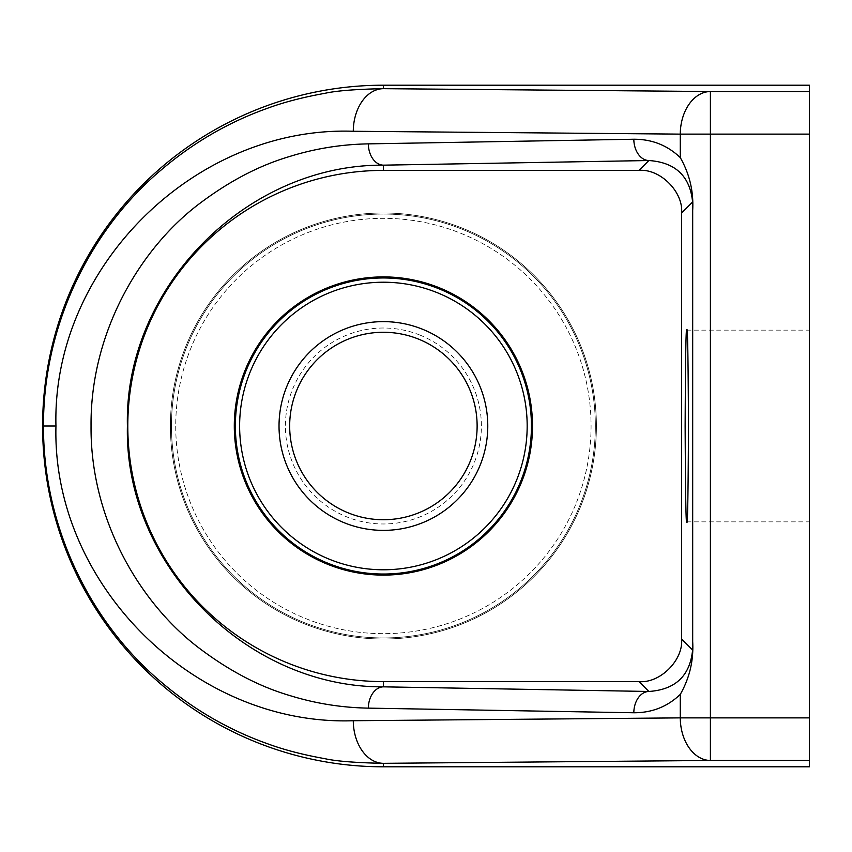 <?xml version="1.0" encoding="UTF-8"?>
<svg xmlns="http://www.w3.org/2000/svg" width="852" height="852" viewBox="0 0 852 852"><rect width="100%" height="100%" fill="white"/><g stroke="black" fill="none" stroke-linecap="round" stroke-linejoin="round"><path stroke-width="0.64" stroke-dasharray="4.26 3.19" d="M686.808 330.15L809.4 330.15L809.4 521.85L809.4 330.15M686.808 521.85L809.4 521.85M596.4 426A213 213 0 0 1 383.4 639A213 213 0 0 1 170.4 426A213 213 0 0 1 383.4 213A213 213 0 0 1 596.4 426A213 213 0 0 1 383.4 639A213 213 0 0 1 170.4 426A213 213 0 0 1 383.4 213A213 213 0 0 1 596.4 426M234.3 426A149.1 149.1 0 0 0 383.4 575.1A149.1 149.1 0 0 0 532.5 426A149.1 149.1 0 0 0 383.4 276.9A149.1 149.1 0 0 0 234.3 426M809.4 85.2L809.4 766.8M419.93 335.081A97.98 97.98 0 0 0 292.481 389.47A97.98 97.98 0 0 0 346.87 516.919A97.98 97.98 0 0 0 474.319 462.529A97.98 97.98 0 0 0 419.93 335.081M348.457 512.968A93.72 93.72 0 0 1 296.432 391.057A93.72 93.72 0 0 1 418.343 339.032A93.72 93.72 0 0 1 470.368 460.943A93.72 93.72 0 0 1 348.457 512.968M460.815 233.299A207.675 207.675 0 0 1 576.101 503.415A207.675 207.675 0 0 1 305.985 618.701A207.675 207.675 0 0 1 190.699 348.585A207.675 207.675 0 0 1 460.815 233.299A207.675 207.675 0 0 1 576.101 503.415A207.675 207.675 0 0 1 305.985 618.701A207.675 207.675 0 0 1 190.699 348.585A207.675 207.675 0 0 1 460.815 233.299M462.412 229.337A211.935 211.935 0 0 1 580.063 505.012A211.935 211.935 0 0 1 304.388 622.663A211.935 211.935 0 0 1 186.737 346.988A211.935 211.935 0 0 1 462.412 229.337A211.935 211.935 0 0 1 580.063 505.012A211.935 211.935 0 0 1 304.388 622.663A211.935 211.935 0 0 1 186.737 346.988A211.935 211.935 0 0 1 462.412 229.337M438.588 288.636A148.035 148.035 0 0 1 520.764 481.188A148.035 148.035 0 0 1 328.212 563.364A148.035 148.035 0 0 1 246.036 370.812A148.035 148.035 0 0 1 438.588 288.636"/><path stroke-width="1.28" d="M686.808 521.85C686.009 527.303 685.455 495.353 685.136 426C685.455 356.647 686.009 324.697 686.808 330.15C687.596 324.697 688.15 356.647 688.48 426C688.15 495.353 687.596 527.303 686.808 521.85M532.5 426A149.1 149.1 0 0 1 383.4 575.1A149.1 149.1 0 0 1 234.3 426A149.1 149.1 0 0 1 383.4 276.9A149.1 149.1 0 0 1 532.5 426M809.4 134.126L809.4 85.2L383.4 85.2A340.8 340.8 0 0 0 42.6 426A340.8 340.8 0 0 0 383.4 766.8L809.4 766.8L809.4 134.126L710.398 134.126L710.398 717.874L809.4 717.874M383.4 85.2L383.4 88.672L710.398 91.526L710.398 134.126L680.279 134.126L680.279 157.609C689.609 174.042 693.741 191.636 692.687 210.391L692.687 641.609C693.741 660.364 689.598 677.958 680.279 694.391L680.279 717.874L353.282 720.728A42.6 30.118 89.5 0 0 383.4 763.328C355.561 762.764 335.997 761.198 324.697 758.642C302.865 754.744 283.727 749.749 267.272 743.658C228.24 729.727 192.659 709.002 160.517 681.472C94.21 625.613 43.292 532.031 43.473 426C43.239 320.16 94.221 226.281 160.645 170.411C192.722 142.944 228.315 122.241 267.421 108.289C283.822 102.229 302.907 97.256 324.655 93.369C335.954 90.802 355.54 89.236 383.4 88.672A42.6 30.118 90.5 0 0 353.282 131.272L680.279 134.126A42.6 30.118 -89.5 0 1 710.398 91.526L809.4 91.526M383.4 766.8L383.4 763.328L710.398 760.474L710.398 717.874L680.279 717.874A42.6 30.118 89.5 0 0 710.398 760.474L809.4 760.474M692.687 210.391L692.601 201.988L681.6 212.989L681.6 639.011L692.601 650.012L692.687 641.609M692.601 650.012C690.013 675.817 675.434 689.641 648.873 691.473A21.3 15.059 91 0 0 633.813 712.762L368.341 708.129A21.3 15.059 -89 0 1 383.4 686.84C245.589 687.649 123.955 563.502 127.406 426C123.955 288.498 245.589 164.351 383.4 165.16A21.3 15.059 -91 0 1 368.341 143.871L633.813 139.238A21.3 15.059 89 0 0 648.873 160.527C675.434 162.359 690.013 176.183 692.601 201.988M681.6 212.989C683.506 191.913 660.087 168.494 639.011 170.4L383.4 170.4A255.6 255.6 0 0 0 127.8 426A255.6 255.6 0 0 0 383.4 681.6L639.011 681.6C660.087 683.506 683.506 660.087 681.6 639.011M348.457 512.968A93.72 93.72 0 0 1 296.432 391.057A93.72 93.72 0 0 1 418.343 339.032A93.72 93.72 0 0 1 470.368 460.943A93.72 93.72 0 0 1 348.457 512.968M344.496 522.851A104.37 104.37 0 0 1 286.549 387.096A104.37 104.37 0 0 1 422.304 329.149A104.37 104.37 0 0 1 480.251 464.904A104.37 104.37 0 0 1 344.496 522.851M329.799 559.413A143.775 143.775 0 0 0 516.813 479.601A143.775 143.775 0 0 0 437.001 292.587A143.775 143.775 0 0 0 249.987 372.399A143.775 143.775 0 0 0 329.799 559.413M328.212 563.364A148.035 148.035 0 0 0 520.764 481.188A148.035 148.035 0 0 0 438.588 288.636A148.035 148.035 0 0 0 246.036 370.812A148.035 148.035 0 0 0 328.212 563.364M43.473 426L55.955 426C51.812 267.549 194.874 125.766 353.282 131.272M353.282 720.728C194.874 726.234 51.812 584.451 55.955 426M368.341 708.129C341.535 707.661 315.325 703.464 289.723 695.53C259.871 686.755 230.232 671.365 200.816 649.362C140.676 604.835 90.227 519.976 91.047 426C90.227 332.024 140.665 247.176 200.816 202.638C230.221 180.645 259.86 165.256 289.723 156.47C315.325 148.536 341.524 144.339 368.341 143.871M633.813 139.238C651.929 139.174 667.414 145.309 680.279 157.609M680.279 694.391C667.414 706.691 651.929 712.826 633.813 712.762M383.4 681.6L383.4 686.84L648.873 691.473L639.011 681.6M639.011 170.4L648.873 160.527L383.4 165.16L383.4 170.4"/></g></svg>
